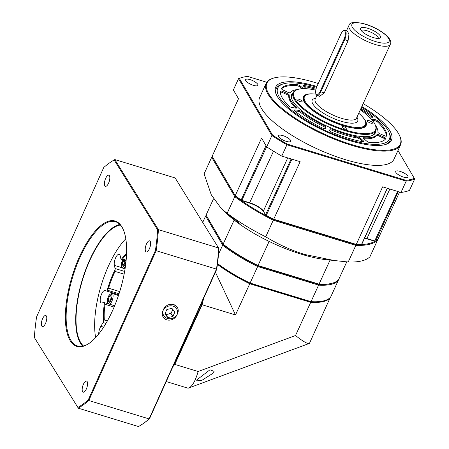 <?xml version="1.0" encoding="UTF-8"?>
<svg xmlns="http://www.w3.org/2000/svg" width="449" height="449" viewBox="0 0 449 449"><rect width="100%" height="100%" fill="white"/><g stroke="black" fill="none" stroke-linecap="round" stroke-linejoin="round"><path stroke-width="0.67" d="M346.757 261.89L338.731 279.418A73.9 22.663 -155.4 0 1 332.978 282.999A73.9 22.663 -155.4 0 1 319.048 284.138L258.102 265.55A73.9 22.663 -155.4 0 1 223.125 244.161L223.366 244.744L222.67 245.143A73.9 22.663 24.6 0 0 257.653 266.532L257.861 265.836A73.333 22.489 -155.4 0 1 223.366 244.744L206.074 215.054L213.483 198.873M202.746 222.328L205.625 216.036L222.67 245.143L218.534 254.179M206.214 215.368A73.9 22.663 24.6 0 0 205.625 216.036L206.388 215.761L223.366 244.744A73.333 22.489 24.6 0 0 257.861 265.836L269.142 241.439A73.9 22.663 24.6 0 1 234.159 220.049L223.125 244.161L206.074 215.054M217.473 263.905A73.333 22.489 -155.4 0 0 249.846 283.353L250.087 283.061A73.9 22.663 -155.4 0 1 217.524 263.541M338.282 280.401L330.717 296.935A73.9 22.663 -155.4 0 1 324.958 300.516A73.9 22.663 -155.4 0 1 311.028 301.649L250.087 283.061L257.653 266.532L318.599 285.121A73.9 22.663 24.6 0 0 338.282 280.401L337.968 279.699M249.846 283.353L310.54 301.863A73.333 22.489 -155.4 0 0 324.268 300.729L324.958 300.516M330.032 260.145L319.048 284.138L318.554 284.352L318.599 285.121L311.028 301.649L310.54 301.863M332.978 282.999L332.282 283.218A73.333 22.489 -155.4 0 1 318.554 284.352L257.861 265.836L318.554 284.352A73.333 22.489 24.6 0 0 332.625 283.106M176.317 306.106L177.288 307.672A9.098 7.975 148.1 0 0 171.838 304.259M162.314 314.569A7.863 6.898 148.1 0 0 170.687 319.98A7.863 6.898 148.1 0 0 177.445 311.387A7.863 6.898 148.1 0 0 169.071 305.977A7.863 6.898 148.1 0 0 162.314 314.569M171.939 308.396L174.93 311.915L172.871 316.494L167.819 317.561L164.828 314.042L166.888 309.462L171.939 308.396M172.871 316.494L171.024 313.525L172.848 309.468M167.819 317.561L165.973 314.586L168.498 314.059A4.546 3.99 -31.9 0 1 165.109 313.413M171.024 313.525L168.498 314.059A4.546 3.99 -31.9 0 0 172.051 311.236A4.546 3.99 -31.9 0 0 172.405 309.086A4.546 3.99 -31.9 0 0 172.382 308.918M165.064 313.52L165.973 314.586M212.326 156.679A93.229 28.59 24.6 0 0 211.698 157.262L234.776 196.651A93.229 28.59 24.6 0 0 273.34 220.234L355.821 245.395A93.229 28.59 24.6 0 0 377.525 240.193L369.925 256.794A93.229 28.59 -155.4 0 1 348.222 261.997L325.503 259.606A73.9 22.663 -155.4 0 1 301.722 254.336A73.9 22.663 -155.4 0 1 269.142 241.439M335.745 260.83L304.669 254.465C291.165 250.261 278.189 244.385 265.741 236.836A93.229 28.59 -155.4 0 1 227.172 213.258L221.587 208.959L211.283 194.787L204.099 173.864L211.698 157.262L212.461 156.987L235.467 196.252A92.662 28.416 24.6 0 0 273.559 219.544L300.145 161.691L281.781 156.089A105.167 32.249 -155.4 0 1 266.717 146.879L261.576 138.107L235.225 195.669L212.147 156.28L238.503 98.718L233.368 89.946L238.548 78.631L239.323 78.379L272.571 135.138A104.6 32.075 24.6 0 0 287.231 144.095L406.07 180.346A104.6 32.075 24.6 0 0 414.32 178.365L397.982 150.477M234.159 220.049A73.9 22.663 -155.4 0 1 228.345 215.127L221.587 208.959M235.568 219.92L226.448 213.056L236.157 221.509L239.227 223.389L235.568 219.92M265.741 236.836L273.559 219.544A92.662 28.416 -155.4 0 1 266.162 215.711L263.658 211.726A12.505 3.833 24.6 0 0 249.504 203.077L241.248 200.473A92.662 28.416 -155.4 0 1 235.467 196.252L234.776 196.651L227.172 213.258M361.018 244.576L360.917 244.61A92.662 28.416 -155.4 0 1 355.771 244.621L355.821 245.395L348.222 261.997M377.525 240.193L377.211 239.485M272.571 135.138L271.898 135.559A105.167 32.249 24.6 0 0 286.962 144.774L406.171 181.132L400.991 192.447L382.627 186.846L356.276 244.408L355.771 244.621A92.662 28.416 24.6 0 0 375.263 241.046M355.771 244.621L273.559 219.544L355.771 244.621M361.742 244.138A1.139 0.348 -155.4 0 1 361.771 244.307A1.139 0.348 -155.4 0 1 361.664 244.379A1.139 0.348 -155.4 0 1 361.546 244.402A93.229 28.59 -155.4 0 1 356.276 244.408L273.789 219.252A93.229 28.59 -155.4 0 1 266.212 215.324A1.139 0.348 -155.4 0 1 265.561 214.802L263.378 211.081A11.938 3.659 24.6 0 0 249.874 202.825L242.078 200.445A1.139 0.348 -155.4 0 1 241.141 199.996A93.229 28.59 -155.4 0 1 235.225 195.669L212.147 156.28M118.547 295.599L117.352 295.128M117.711 295.335L118.963 295.616M125.125 260.572L124.502 263.9L122.97 265.668L122.162 264.281L122.88 261.127L123.728 260.151M122.88 261.127L124.99 261.773M122.162 264.281L123.75 264.764M107.434 320.855L104.336 319.907A44.911 17.129 107 0 1 105.021 304.293L114.108 307.065M119.726 291.597L108.591 288.202A44.911 17.129 107 0 1 115.084 271.426L124.115 274.182M126.141 260.162L122.543 259.067A44.911 17.129 107 0 1 126.523 254.504M34.349 337.502A133.022 50.737 -73 0 1 36.577 316.915L103.77 167.455A133.022 50.737 -73 0 1 111.33 161.696A133.022 50.737 -73 0 1 114.153 159.99L114.826 159.563L175.144 177.956L218.972 248.611A133.022 50.737 107 0 1 216.749 269.198L149.556 418.659A133.022 50.737 107 0 1 141.996 424.417L141.424 424.788A133.594 50.95 107 0 1 138.494 426.55L78.177 408.152A133.594 50.95 -73 0 0 88.795 400.519L88.234 399.958A133.022 50.737 -73 0 1 77.845 407.417L34.349 337.502L77.845 407.417M149.556 418.659L149.119 418.917A133.594 50.95 107 0 1 141.424 424.788M114.153 159.99L157.65 229.905A133.022 50.737 -73 0 1 155.427 250.491L156.151 250.699A133.594 50.95 -73 0 0 158.43 229.652L218.747 248.044A133.594 50.95 107 0 1 216.469 269.097L149.119 418.917L88.795 400.519L156.151 250.699L216.749 269.198M155.427 250.491L88.234 399.958M87.157 381.571A5.798 2.211 107 0 1 86.696 388.155A5.798 2.211 107 0 1 83.188 392.179A5.798 2.211 107 0 1 82.61 391.691A5.798 2.211 107 0 1 83.065 385.107A5.798 2.211 107 0 1 86.573 381.083A5.798 2.211 107 0 1 87.157 381.571M46.342 315.967A5.798 2.211 107 0 1 45.888 322.55A5.798 2.211 107 0 1 42.374 326.569A5.798 2.211 107 0 1 41.796 326.081A5.798 2.211 107 0 1 42.251 319.497A5.798 2.211 107 0 1 45.759 315.479A5.798 2.211 107 0 1 46.342 315.967M109.393 175.722A5.798 2.211 107 0 1 108.933 182.3A5.798 2.211 107 0 1 105.425 186.324A5.798 2.211 107 0 1 104.847 185.835A5.798 2.211 107 0 1 105.302 179.252A5.798 2.211 107 0 1 108.81 175.228A5.798 2.211 107 0 1 109.393 175.722M150.207 241.326A5.798 2.211 107 0 1 149.747 247.91A5.798 2.211 107 0 1 146.239 251.934A5.798 2.211 107 0 1 145.656 251.44A5.798 2.211 107 0 1 146.116 244.862A5.798 2.211 107 0 1 149.624 240.838A5.798 2.211 107 0 1 150.207 241.326M70.297 340.875A65.548 24.998 107 0 1 79.361 256.957A65.548 24.998 107 0 1 121.701 226.532A65.548 24.998 107 0 1 123.284 229.602A65.548 24.998 107 0 1 119.911 290.997A65.548 24.998 107 0 1 88.447 343.822A65.548 24.998 107 0 1 70.297 340.875M157.65 229.905L158.43 229.652L114.826 159.563A133.594 50.95 -73 0 0 111.896 161.326L111.33 161.696M167.415 318.453A7.959 6.982 -31.9 0 1 163.778 315.714A7.959 6.982 -31.9 0 1 164.878 307.251A7.959 6.982 -31.9 0 1 173.656 304.574A7.959 6.982 -31.9 0 1 177.293 307.307A7.959 6.982 -31.9 0 1 176.199 315.776A7.959 6.982 -31.9 0 1 167.415 318.453M88.734 343.637A64.976 24.779 107 0 1 77.548 346.005A64.976 24.779 107 0 1 71.026 340.533A64.976 24.779 107 0 1 76.139 266.768A64.976 24.779 107 0 1 115.46 221.705A64.976 24.779 107 0 1 121.982 227.183A64.976 24.779 107 0 1 123.413 229.916M119.844 224.438A64.976 24.779 -73 0 0 83.52 275.86A64.976 24.779 -73 0 0 80.573 343.446A64.976 24.779 -73 0 0 82.711 346.19M83.492 346.011A64.241 24.499 107 0 1 80.865 342.8A64.241 24.499 107 0 1 84.042 275.175A64.241 24.499 107 0 1 120.394 225.028M125.787 238.784A64.241 24.499 -73 0 0 95.648 337.603M98.735 334.017A6.539 2.492 107 0 1 100.845 326.3L103.107 322.55A2.273 0.87 -73 0 0 103.668 321.187A45.478 17.343 107 0 1 104.471 302.912A2.273 0.87 -73 0 0 104.392 302.749A2.273 0.87 -73 0 0 104.162 302.559A2.273 0.87 -73 0 0 103.983 302.547L101.867 302.974A6.539 2.492 107 0 1 101.345 302.952A6.539 2.492 107 0 1 100.694 302.401A6.539 2.492 107 0 1 100.991 295.599A6.539 2.492 107 0 1 104.645 290.424L106.761 290.003A2.273 0.87 -73 0 0 107.463 289.409A45.478 17.343 107 0 1 115.067 269.776A2.273 0.87 -73 0 0 115.084 268.524L114.355 265.37A6.539 2.492 107 0 1 115.522 258.057A6.539 2.492 107 0 1 119.165 254.297A6.539 2.492 107 0 1 120.164 255.734L120.893 258.893A2.273 0.87 -73 0 0 121.017 259.196A2.273 0.87 -73 0 0 121.241 259.393A2.273 0.87 -73 0 0 121.325 259.404A45.478 17.343 107 0 1 126.567 253.365M122.543 259.067L121.325 259.404M115.067 269.776L115.084 271.426M108.591 288.202L107.463 289.409M104.645 290.424L118.721 294.718A6.539 2.492 -73 0 0 117.739 295.257M104.471 302.912L105.021 304.293M104.336 319.907L103.668 321.187M316.624 87.162A61.395 18.824 24.6 0 0 283.257 83.907A61.395 18.824 24.6 0 0 290.032 108.922A61.395 18.824 24.6 0 0 348.766 139.538A61.395 18.824 24.6 0 0 388.952 132.298A61.395 18.824 24.6 0 0 361.535 107.182M360.614 138.331L363.353 140.834A2.273 0.696 -155.4 0 1 363.724 141.536A2.273 0.696 -155.4 0 1 362.803 141.688A57.983 17.78 -155.4 0 1 347.924 138.101A57.983 17.78 -155.4 0 1 331.693 132.202A2.273 0.696 -155.4 0 1 329.684 130.569L330.043 129.009A2.273 0.696 -155.4 0 1 330.06 128.964A2.273 0.696 -155.4 0 1 331.564 128.953A2.273 0.696 -155.4 0 1 332.193 129.183A48.318 14.817 24.6 0 0 345.534 134.021A48.318 14.817 24.6 0 0 357.78 136.984A2.273 0.696 -155.4 0 1 358.353 137.125A2.273 0.696 -155.4 0 1 360.614 138.331L360.165 139.319A2.273 0.696 24.6 0 0 357.904 138.107A2.273 0.696 24.6 0 0 357.325 137.966A48.318 14.817 -155.4 0 1 345.085 135.003A48.318 14.817 -155.4 0 1 331.738 130.165A2.273 0.696 24.6 0 0 331.115 129.935A2.273 0.696 24.6 0 0 329.869 129.783M379.366 134.986L384.007 137.153A2.273 0.696 -155.4 0 1 385.736 138.713A2.273 0.696 -155.4 0 1 385.713 138.752A57.983 17.78 -155.4 0 1 369.869 142.546A2.273 0.696 -155.4 0 1 369.005 142.372A2.273 0.696 -155.4 0 1 366.861 141.261L363.797 138.719A2.273 0.696 -155.4 0 1 363.314 137.922A2.273 0.696 -155.4 0 1 363.954 137.731A48.318 14.817 24.6 0 0 376.986 134.61A2.273 0.696 -155.4 0 1 378.468 134.638A2.273 0.696 -155.4 0 1 379.366 134.986L378.917 135.974A2.273 0.696 24.6 0 0 378.013 135.62A2.273 0.696 24.6 0 0 376.537 135.598A48.318 14.817 -155.4 0 1 363.819 138.735M371.301 119.125L371.301 119.125A2.273 0.696 -155.4 0 1 371.301 119.125L375.123 119.681A2.273 0.696 -155.4 0 1 375.774 119.832A2.273 0.696 -155.4 0 1 378.08 121.09A57.983 17.78 -155.4 0 1 386.785 135.946A2.273 0.696 -155.4 0 1 386.769 136.013A2.273 0.696 -155.4 0 1 385.264 136.03A2.273 0.696 -155.4 0 1 384.54 135.761L379.854 133.723A2.273 0.696 -155.4 0 1 377.923 132.158A48.318 14.817 24.6 0 0 375.375 125.204M361.063 108.209A57.983 17.78 -155.4 0 1 372.535 116.263A2.273 0.696 -155.4 0 1 373.074 117.105A2.273 0.696 -155.4 0 1 372.367 117.284L369.224 116.987M306.364 88.734L303.805 86.393A2.273 0.696 -155.4 0 1 303.434 85.697A2.273 0.696 -155.4 0 1 304.36 85.54A57.983 17.78 -155.4 0 1 316.253 88.257M297.496 89.547A48.318 14.817 24.6 0 0 290.177 92.617A2.273 0.696 -155.4 0 1 288.696 92.589A2.273 0.696 -155.4 0 1 287.792 92.241L283.151 90.075A2.273 0.696 -155.4 0 1 281.428 88.52A2.273 0.696 -155.4 0 1 281.45 88.481A57.983 17.78 -155.4 0 1 297.294 84.681L298.153 84.861A2.273 0.696 -155.4 0 1 300.297 85.967L303.361 88.509A2.273 0.696 -155.4 0 1 303.524 88.655M326.025 127.196L325.261 128.571A2.273 0.696 -155.4 0 1 323.763 128.571A2.273 0.696 -155.4 0 1 322.775 128.184A57.983 17.78 -155.4 0 1 294.623 110.97A2.273 0.696 -155.4 0 1 294.084 110.128A2.273 0.696 -155.4 0 1 294.791 109.943L298.361 110.28A2.273 0.696 -155.4 0 1 299.157 110.448A2.273 0.696 -155.4 0 1 301.24 111.509A48.318 14.817 24.6 0 0 324.397 125.669A2.273 0.696 -155.4 0 1 326.03 127.185A2.273 0.696 -155.4 0 1 326.025 127.196M295.863 108.108L292.041 107.547A2.273 0.696 -155.4 0 1 291.384 107.395A2.273 0.696 -155.4 0 1 289.077 106.144A57.983 17.78 -155.4 0 1 280.372 91.287A2.273 0.696 -155.4 0 1 280.395 91.214A2.273 0.696 -155.4 0 1 281.899 91.203A2.273 0.696 -155.4 0 1 282.617 91.473L287.309 93.51A2.273 0.696 -155.4 0 1 289.235 95.07A48.318 14.817 24.6 0 0 296.396 107.294A2.273 0.696 -155.4 0 1 296.71 107.94A2.273 0.696 -155.4 0 1 295.863 108.108M375.852 130.536A46.045 14.121 -155.4 0 1 371.323 135.895A46.045 14.121 -155.4 0 1 344.972 133.061A46.045 14.121 -155.4 0 1 292.052 99.605A46.045 14.121 -155.4 0 1 293.152 92.674M388.952 132.298L389.524 133.628A62.534 19.178 -155.4 0 1 385.051 144.634M276.466 94.919A62.534 19.178 -155.4 0 1 281.877 84.339L283.257 83.907M361.849 106.497A63.668 19.526 -155.4 0 1 385.764 144.426A63.668 19.526 -155.4 0 1 349.328 140.498A63.668 19.526 -155.4 0 1 276.157 94.245A63.668 19.526 -155.4 0 1 316.91 86.455M318.246 83.531A73.333 22.489 24.6 0 0 315.439 82.65A73.333 22.489 24.6 0 0 273.475 78.126A73.333 22.489 24.6 0 0 281.568 108.013A73.333 22.489 24.6 0 0 351.719 144.584A73.333 22.489 24.6 0 0 399.717 135.929A73.333 22.489 24.6 0 0 363.157 103.64M273.475 78.126L272.784 78.345A73.9 22.663 24.6 0 0 266.162 83.346A73.9 22.663 24.6 0 0 351.634 145.313A73.9 22.663 24.6 0 0 400.547 144.87A73.9 22.663 24.6 0 0 400.008 136.591L399.717 135.929M400.547 144.87L394.02 159.137A73.9 22.663 -155.4 0 1 345.107 159.58A73.9 22.663 -155.4 0 1 259.629 97.613L266.162 83.346M266.779 82.262L247.573 76.403A104.6 32.075 24.6 0 0 241.091 77.756A104.6 32.075 24.6 0 0 239.323 78.379M253.444 85.338A6.763 2.077 -155.4 0 1 245.62 79.664A6.763 2.077 -155.4 0 1 250.099 79.625A6.763 2.077 -155.4 0 1 257.922 85.299A6.763 2.077 -155.4 0 1 253.444 85.338M403.55 177.125A6.763 2.077 -155.4 0 1 395.726 171.451A6.763 2.077 -155.4 0 1 400.199 171.411A6.763 2.077 -155.4 0 1 408.029 177.086A6.763 2.077 -155.4 0 1 403.55 177.125M286.26 141.351A6.763 2.077 -155.4 0 1 278.436 135.677A6.763 2.077 -155.4 0 1 282.909 135.637A6.763 2.077 -155.4 0 1 290.733 141.312A6.763 2.077 -155.4 0 1 286.26 141.351M241.091 77.756L240.4 77.974A105.167 32.249 24.6 0 0 238.548 78.631L271.898 135.559L266.717 146.879M400.991 192.447A105.167 32.249 -155.4 0 0 409.471 190.415L414.651 179.1L414.32 178.365M375.544 241.057L375.605 241.04A1.139 0.348 -155.4 0 0 375.656 241.018A93.229 28.59 -155.4 0 0 377.979 239.21L399.582 192.02M281.781 156.089L287.231 144.095M406.07 180.346L406.171 181.132A105.167 32.249 24.6 0 0 414.651 179.1M375.605 241.04A1.139 0.348 -155.4 0 1 374.954 240.973L367.164 238.599A11.938 3.659 24.6 0 0 364.672 237.964M374.915 241.259L366.799 238.846A12.505 3.833 24.6 0 0 364.537 238.256M362.753 141.682L360.165 139.319M385.214 139.342A2.273 0.696 24.6 0 0 384.243 138.505A2.273 0.696 24.6 0 0 383.558 138.14L378.917 135.974M386.37 136.204A57.983 17.78 24.6 0 0 377.631 122.072A2.273 0.696 24.6 0 0 375.325 120.82A2.273 0.696 24.6 0 0 374.668 120.669L372.333 120.326M372.109 117.262A2.273 0.696 24.6 0 0 372.086 117.245A57.983 17.78 24.6 0 0 360.614 109.191M315.984 89.289A57.983 17.78 24.6 0 0 303.962 86.534M301.975 88.717L299.848 86.954A2.273 0.696 24.6 0 0 299.287 86.556A2.273 0.696 24.6 0 0 297.704 85.843L296.845 85.669A57.983 17.78 24.6 0 0 281.495 88.874M325.587 127.982A2.273 0.696 24.6 0 0 323.948 126.652A48.318 14.817 -155.4 0 1 300.791 112.491A2.273 0.696 24.6 0 0 298.708 111.436A2.273 0.696 24.6 0 0 297.911 111.268L294.606 110.954M295.751 108.091A48.318 14.817 -155.4 0 1 288.786 96.058A2.273 0.696 24.6 0 0 286.86 94.492L282.168 92.455A2.273 0.696 24.6 0 0 281.45 92.185A2.273 0.696 24.6 0 0 280.339 92.011M292.204 99.942A45.478 13.947 -155.4 0 1 292.002 95.177L293.13 92.713A45.478 13.947 24.6 0 0 345.73 130.85A45.478 13.947 24.6 0 0 375.83 130.58A45.478 13.947 24.6 0 0 375.499 125.484L375.212 124.822A44.911 13.773 24.6 0 0 360.322 109.825M375.83 130.58L374.707 133.039A45.478 13.947 -155.4 0 1 370.969 136.002M315.815 90.137A44.911 13.773 24.6 0 0 297.895 89.424L297.204 89.637A45.478 13.947 24.6 0 0 293.13 92.713M297.895 89.424A44.911 13.773 24.6 0 0 302.856 107.721A44.911 13.773 24.6 0 0 345.814 130.12A44.911 13.773 24.6 0 0 375.212 124.822M369.19 120.686A2.84 0.87 -155.4 0 1 372.474 123.071A2.84 0.87 -155.4 0 1 370.593 123.088A2.84 0.87 -155.4 0 1 367.31 120.702A2.84 0.87 -155.4 0 1 369.19 120.686M347.066 128.723A2.84 0.87 -155.4 0 1 347.133 129.144A2.84 0.87 -155.4 0 1 344.725 128.975A2.84 0.87 -155.4 0 1 342.037 127.19A2.84 0.87 -155.4 0 1 341.964 126.775A2.84 0.87 -155.4 0 1 344.377 126.938A2.84 0.87 -155.4 0 1 347.066 128.723M300.224 101.626A2.84 0.87 -155.4 0 1 296.935 99.24A2.84 0.87 -155.4 0 1 298.815 99.223A2.84 0.87 -155.4 0 1 302.104 101.609A2.84 0.87 -155.4 0 1 300.224 101.626M362.556 116.948A34.562 10.596 -155.4 0 1 363.033 127.881A34.562 10.596 -155.4 0 1 343.255 125.748A34.562 10.596 -155.4 0 1 303.535 100.638A34.562 10.596 -155.4 0 1 312.122 93.858M303.653 100.907A34.107 10.462 -155.4 0 1 303.513 97.349L303.692 96.956A34.107 10.462 24.6 0 0 343.143 125.557A34.107 10.462 24.6 0 0 365.722 125.355A34.107 10.462 24.6 0 0 365.469 121.533L365.183 120.871A33.54 10.288 24.6 0 0 358.757 113.255M365.722 125.355L365.537 125.748A34.107 10.462 -155.4 0 1 362.753 127.965M316.012 94.127A33.54 10.288 24.6 0 0 307.442 94.43L306.751 94.649A34.107 10.462 24.6 0 0 303.692 96.956M307.442 94.43A33.54 10.288 24.6 0 0 311.14 108.102A33.54 10.288 24.6 0 0 343.227 124.828A33.54 10.288 24.6 0 0 365.183 120.871M347.532 31.121L348.94 34.522L348.07 40.786L324.195 92.937L319.66 96.316M373.237 37.564A10.978 3.368 -155.4 0 1 360.452 29.011A10.978 3.368 -155.4 0 1 367.804 28.293A10.978 3.368 -155.4 0 1 377.834 33.383A10.978 3.368 -155.4 0 1 380.067 37.991A10.978 3.368 -155.4 0 1 373.237 37.564M361.159 30.481A9.665 2.963 -155.4 0 1 367.231 30.818A9.665 2.963 -155.4 0 1 378.49 38.418M315.961 94.015L316.231 94.638A6.819 2.604 -73 0 0 317.078 95.53A6.819 2.604 -73 0 0 320.76 91.888L344.636 39.736A6.819 2.604 -73 0 0 344.939 30.33A6.819 2.604 -73 0 0 343.732 30.599L343.165 30.964A6.252 2.385 -73 0 0 340.898 34.062L317.022 86.214A6.252 2.385 -73 0 0 315.961 94.015A6.252 2.385 -73 0 0 320.115 91.495L343.99 39.344A6.252 2.385 -73 0 0 345.332 32.76A6.252 2.385 -73 0 0 343.165 30.964M249.801 283.33L249.745 283.448A73.052 22.399 -155.4 0 1 217.462 264.023M249.745 283.448L310.315 301.924A73.052 22.399 -155.4 0 0 321.265 301.447M109.242 296.587L110.735 295.56L111.184 297.631L110.134 300.735L108.641 301.762L108.198 299.691L109.242 296.587L111.077 297.148M109.601 304.214A5.685 2.166 -73 0 0 113.03 297.109A5.685 2.166 -73 0 0 112.098 293.455L117.38 295.066A5.685 2.166 107 0 1 118.227 296.222M108.198 299.691L110.274 300.325M172.972 366.575A73.9 28.186 -73 0 0 174.818 364.403L202.129 304.759A73.9 28.186 -73 0 0 203.515 298.63M202.129 304.759L235.495 314.934L249.767 283.751L310.714 302.34L295.521 335.526C303.215 341.622 307.862 344.237 309.451 343.378L330.29 297.434M215.408 272.178L235.495 314.934M166.237 381.555L188.097 388.222C191.919 387.044 195.264 381.47 198.132 371.514L174.818 364.403M293.438 349.305L188.097 388.222M198.132 371.514L295.521 335.526M293.528 349.271L309.451 343.378M198.037 378.928L196.628 380.808L201.517 380.578L212.517 373.579L214.083 371.357L210.003 369.785L198.037 378.928M310.714 302.34A73.9 22.663 24.6 0 0 330.397 297.62M217.411 264.382A73.9 22.663 24.6 0 0 249.767 283.751M200.928 304.388L201.724 304.635L174.42 364.285A73.9 28.186 107 0 1 173.516 365.363M173.314 365.817A73.445 28.012 107 0 0 174.751 364.117L174.049 364.173M202.701 300.448A73.9 28.186 107 0 1 201.724 304.635L174.751 364.117M203.178 299.388A73.445 28.012 107 0 1 201.971 304.663M122.802 259.864A4.832 1.841 -73 0 0 122.498 260.471A4.832 1.841 -73 0 0 121.78 266.695A4.832 1.841 -73 0 0 124.889 264.556A4.832 1.841 -73 0 0 125.911 260.813M122.723 259.842L122.476 260.347C120.837 263.95 120.938 266.56 122.79 268.182A5.685 2.166 -73 0 0 125.49 265.875M124.62 271.432L115.084 268.524M106.761 290.003L119.047 293.753M103.107 322.55L105.964 323.42M103.652 327.158L100.845 326.3M114.355 265.37L122.066 267.722M366.799 238.846L389.85 189.051M397.64 191.426L374.589 241.225M387.251 188.26L361.546 244.402L360.917 244.61M291.917 159.182L266.162 215.711M291.137 158.94L265.561 214.802L265.836 215.447M266.01 145.672L241.141 199.996L241.248 200.473M241.714 200.697L266.655 146.772M273.508 151.19L249.504 203.077M263.658 211.726L263.378 211.081L287.73 157.902M375.656 241.018L398.274 191.616M363.353 140.834L362.955 141.71M332.193 129.183L331.738 130.165M357.78 136.984L357.325 137.966M384.007 137.153L383.558 138.14M363.954 137.731L363.589 138.528M376.986 134.61L376.537 135.598M375.123 119.681L374.668 120.669M378.08 121.09L377.631 122.072M372.535 116.263L372.086 117.245M304.36 85.54L303.922 86.5M297.294 84.681L296.845 85.669M299.848 86.954L300.297 85.967M294.409 110.78L294.791 109.943M298.361 110.28L297.911 111.268M301.24 111.509L300.791 112.491M324.397 125.669L323.948 126.652M282.168 92.455L282.617 91.473M287.309 93.51L286.86 94.492M289.235 95.07L288.786 96.058M296.396 107.294L296.014 108.125M356.938 117.223A25.015 7.672 -155.4 0 1 341.117 121.224A25.015 7.672 -155.4 0 1 316.472 108.125A25.015 7.672 -155.4 0 1 315.585 98.292M346.488 30.801L348.946 25.43A22.742 6.971 24.6 0 0 375.246 44.502A22.742 6.971 24.6 0 0 390.293 44.367L356.506 118.16A22.742 6.971 -155.4 0 1 341.459 118.295A22.742 6.971 -155.4 0 1 315.159 99.229L316.887 95.452M365.458 24.291A20.463 6.275 24.6 0 0 352.426 27.411A20.463 6.275 24.6 0 0 375.583 41.572A20.463 6.275 24.6 0 0 388.615 38.451A20.463 6.275 24.6 0 0 365.458 24.291M343.99 39.344L348.07 40.786M324.195 92.937L320.115 91.495M107.491 300.173A4.832 1.841 -73 0 0 109.18 303.064A4.832 1.841 -73 0 0 111.885 297.148A4.832 1.841 -73 0 0 110.196 294.263A4.832 1.841 -73 0 0 107.491 300.173M125.047 268.872L122.79 268.182M121.241 259.393L126.074 260.863M104.162 302.559L114.652 305.758M361.771 244.307L387.408 188.305M360.974 244.598L361.664 244.379M390.293 44.367C393.722 38.766 379.164 28.259 365.222 24.083C354.985 21.569 349.563 22.023 348.946 25.43M347.548 31.127L344.939 30.33M319.694 96.327L317.078 95.53M112.098 293.455C109.461 293.932 107.889 296.222 107.395 300.308L107.401 302.3L107.923 303.704M231.69 216.861L228.345 214.336"/></g></svg>
